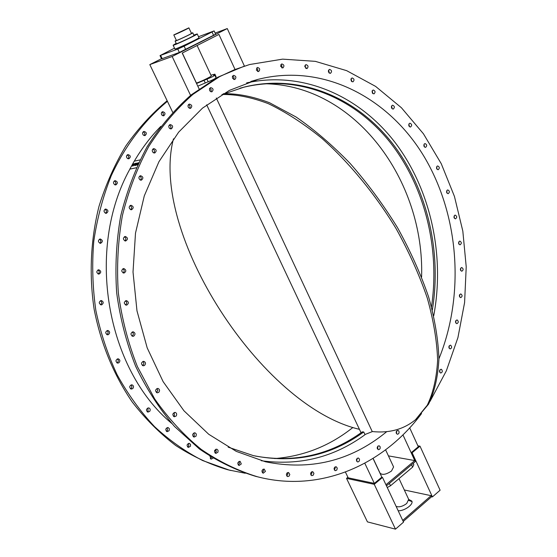<?xml version="1.0" encoding="UTF-8"?>
<svg xmlns="http://www.w3.org/2000/svg" width="557" height="557" viewBox="0 0 557 557"><rect width="100%" height="100%" fill="white"/><g stroke="black" fill="none" stroke-linecap="round" stroke-linejoin="round"><path stroke-width="0.84" d="M138.345 163.201L137.544 163.967L138.408 163.194M137.844 164.385L137.502 163.939M137.544 163.967L137.475 164.447M137.544 165.032L136.834 165.011M138.693 162.602L136.876 164.071L136.82 165.004L137.565 164.983M135.671 164.9L135.219 164.712L136.04 164.245L135.671 164.9M136.019 164.287L135.219 164.712M136.103 163.187L135.414 163.333L134.564 165.499L136.019 165.345L137.349 162.95L136.019 163.772L136.103 163.187L136.061 163.758M135.985 165.318L137.307 162.923M136.019 165.345L134.578 165.506M134.077 164.204L132.643 165.011L134.063 164.183L132.162 165.826L132.824 166.007L134.641 164.545L134.703 163.612L133.172 164.057L132.643 165.011M134.703 163.612L134.641 164.545M134.676 164.573L132.858 166.028L132.267 165.937M140.002 159.922L134.223 161.189L129.823 169.105L136.291 167.761M136.27 167.81L129.823 169.105M259.409 477.258L255.586 476.326C236.098 470.38 217.376 461.266 199.413 448.984L174.494 426.46C159.344 408.761 146.407 388.73 135.685 366.367C126.467 342.966 120.124 318.423 116.664 292.731C114.958 266.796 116.309 241.181 120.716 215.872C126.822 191.169 135.609 168.165 147.076 146.846C159.887 126.843 174.585 109.527 191.176 94.892L217.752 77.221L244.614 66.039M437.036 169.272L436.702 166.703M424.448 146.964L424.044 144.326M409.423 126.655L408.942 123.946M392.156 108.747L391.599 105.955M372.87 93.618L372.229 90.735M351.843 81.649L351.112 78.662M329.389 73.169L328.574 70.085M305.897 68.497L305.006 65.301M281.8 67.884L282.002 66.032L280.832 64.584M257.578 71.519L257.807 69.583L256.547 68.1M233.752 79.498L234.031 77.493L232.68 75.975M210.894 91.821L211.228 89.747L209.801 88.187M189.582 108.364C190.459 106.77 190.097 105.524 188.496 104.619M170.379 128.876C171.368 127.254 171.02 125.973 169.342 125.033M153.85 152.966C154.95 151.33 154.63 150.014 152.897 149.025M140.482 180.113C141.708 178.491 141.429 177.147 139.661 176.089M130.7 209.669C132.051 208.074 131.835 206.71 130.053 205.568M124.824 240.882C126.286 239.343 126.147 237.957 124.392 236.732M123.055 272.93C124.622 271.468 124.559 270.075 122.86 268.752M125.471 304.951C127.107 303.572 127.121 302.179 125.506 300.78M131.981 336.087L132.037 336.066C133.666 334.757 133.743 333.385 132.246 331.944M142.397 365.517L142.794 365.315C144.117 364 144.145 362.704 142.857 361.43M156.378 392.497L157.826 390.527L156.99 388.487M173.492 416.392L174.397 415.731L174.216 412.465M193.216 436.674L194.289 435.755L194.01 432.845M214.995 452.959L216.172 451.769L215.817 449.234M238.229 464.998L239.447 463.542L239.05 461.391M262.34 472.677L263.545 470.957L263.127 469.182M286.744 475.998L287.892 474.028L287.489 472.621M310.91 475.065L311.962 472.865L311.6 471.8M334.367 470.073L335.286 467.664L334.987 466.919M356.675 461.28L357.218 458.237M377.458 448.998L377.924 446.06M396.396 433.59L396.793 430.749M439.758 372.361L439.933 369.764M449.144 348.285L449.255 345.737M455.807 323.039L455.856 320.533M459.685 297.02L459.671 294.542M460.743 270.632L460.667 268.168M458.968 244.272L458.836 241.801M454.394 218.323L454.192 215.838M447.055 193.195L446.791 190.668M129.865 169.133C85.381 249.258 106.31 369.214 171.73 423.411M214.668 450.383L216.36 451.073M167.427 101.311C144.43 120.375 125.109 145.746 111.198 175.803C102.961 196.579 97.155 218.386 93.778 241.244C91.877 264.38 92.573 287.447 95.853 310.444C100.594 333.058 107.689 354.503 117.144 374.777C127.804 394.091 140.253 411.358 154.491 426.592C169.537 440.462 185.613 451.797 202.72 460.576L229.045 470.031L245.24 473.255M286.952 473.046L287.677 472.935M160.799 126.369C150.801 136.556 141.965 148.155 134.293 161.168M161.892 115.139C160.966 113.565 161.217 112.41 162.644 111.685C165.332 112.493 165.708 113.872 163.758 115.828L161.892 115.139M143.365 135.135C142.167 133.506 142.369 132.26 143.964 131.417C146.7 132.274 147.048 133.673 145.008 135.609L143.365 135.135M127.504 158.522C126.021 156.865 126.167 155.542 127.95 154.561C130.707 155.5 131.013 156.914 128.876 158.808L127.504 158.522M114.791 184.778C112.994 183.135 113.085 181.756 115.062 180.628C117.826 181.666 118.084 183.1 115.828 184.924L114.791 184.778M105.614 213.289C103.498 211.702 103.532 210.274 105.719 209C108.469 210.156 108.657 211.604 106.29 213.338L105.614 213.289M100.274 243.325C97.837 241.849 97.816 240.394 100.211 238.967C102.913 240.255 103.031 241.703 100.552 243.325L100.274 243.325M98.951 274.114L98.819 274.121C96.194 272.693 96.166 271.238 98.721 269.741C101.318 271.071 101.395 272.526 98.951 274.114M101.687 304.825L101.144 304.881C98.617 303.328 98.666 301.873 101.297 300.508C103.686 301.699 103.811 303.14 101.687 304.825M108.406 334.653L107.473 334.806C105.05 333.142 105.176 331.687 107.863 330.454C110.021 331.512 110.202 332.912 108.406 334.653M118.878 362.809L117.597 363.115C115.285 361.347 115.48 359.913 118.188 358.799C120.131 359.725 120.361 361.061 118.878 362.809M132.782 388.598L131.208 389.085C129.001 387.247 129.252 385.827 131.96 384.817C133.694 385.618 133.972 386.878 132.782 388.598M149.694 411.4L147.87 412.11C145.767 410.231 146.059 408.824 148.747 407.891C150.293 408.58 150.606 409.75 149.694 411.4M169.112 430.735L167.107 431.689C165.088 429.781 165.408 428.396 168.061 427.518L169.356 428.758L169.112 430.735M190.487 446.234L188.357 447.445C186.414 445.537 186.748 444.166 189.352 443.33L190.543 444.423L190.487 446.234M213.011 458.195L211.054 459.142L209.968 456.294M223.225 93.75C237.198 93.395 252.641 96.389 269.539 102.732L296.025 116.97C314.308 129.586 332.362 145.092 350.186 163.486C367.495 183.246 383.237 204.579 397.413 227.493C410.356 250.831 420.758 274.002 428.639 297.02C434.899 319.44 438.324 340.153 438.93 359.154C437.955 376.811 434.495 391.822 428.542 404.18L415.564 419.658C403.769 429.37 389.322 433.332 372.229 431.543L216.297 98.004M415.564 419.658L427.282 405.204C433.214 392.859 436.66 377.862 437.621 360.219C437.001 341.225 433.562 320.526 427.296 298.106C419.414 275.088 408.998 251.91 396.062 228.565C375.126 194.066 349.357 162.79 321.981 138.428C303.635 123.577 285.713 111.971 268.216 103.609C251.318 97.231 235.89 94.196 221.916 94.516M416.796 418.655L415.195 419.971M173.478 138.811C148.761 232.575 261.532 406.631 359.432 429.322M399.014 478.595L408.685 499.337L406.701 503.507C402.718 506.445 399.195 507.413 396.145 506.417M345.417 472.064L348.188 477.822L374.339 483.392L381.691 477.265L382.506 477.433L374.248 484.318L346.531 478.386L347.916 477.265M374.248 484.318L395.484 529.15L367.432 521.881L346.531 478.386M395.484 529.15L403.533 522.125L382.506 477.433M386.461 485.843L415.397 461.509L411.303 452.597L418.321 446.749L409.687 427.853M411.303 452.597L412.124 452.737L420.006 446.171L417.896 445.83M402.732 520.412L431.104 495.688L431.584 496.74L432.42 496.914L440.1 490.209L420.006 446.171M431.104 495.688L404.326 489.986M432.42 496.914L412.124 452.737M431.584 496.74L403.226 521.47M411.978 501.606L408.81 500.43M408.72 499.42L411.804 501.056C413.809 504.384 404.271 511.194 398.178 510.748M385.952 484.764L414.763 460.562L402.941 434.843M381.921 477.314L373.037 458.446M374.339 483.392L364.793 463.229M197.115 45.507L211.256 75.843C212.001 76.434 196.322 83.78 196.343 82.833L182.313 53.019M188.886 27.85L191.469 33.385C192.047 33.615 176.193 41.037 176.395 40.452L173.791 34.924C173.568 35.46 189.443 28.024 188.886 27.85L173.791 34.924M255.35 456.058C294.709 463.062 330.364 454.992 362.315 431.856L363.742 431.974C330.747 455.918 293.936 463.8 253.317 455.605L228.168 447.16M363.742 431.974L365.016 434.697C334.13 457.276 299.555 465.951 261.296 460.73M372.438 431.564L364.939 434.523M386.802 431.591L385.012 433.054C349.914 461.196 310.068 470.776 265.473 461.781L236.279 451.386L208.722 434.265L183.963 410.788L163.124 381.649L147.194 347.888L136.98 310.834L133.019 272.025L135.497 233.146L144.291 195.869L158.919 161.76L178.644 132.162L202.49 108.135L229.38 90.394L258.163 79.331C323.095 62.892 388.612 97.593 423.968 156.364C459.302 215.462 464.942 294.583 438.93 358.826M246.633 82.896C303.175 70.467 360.142 96.396 395.637 143.226C431.021 190.424 444.939 255.802 433.729 315.735M274.705 458.564C303.468 456.267 329.298 446.087 352.198 428.034L352.866 427.504M421.593 277.003C424.747 180.691 355.401 85.165 264.742 83.759M176.304 40.257L175.1 41.058C174.863 41.747 193.439 33.044 192.757 32.786L191.378 33.197M192.757 32.786L193.996 35.432C194.685 35.725 176.123 44.421 176.346 43.704L175.1 41.058M176.179 43.342L173.123 45.214C172.802 46.203 198.188 34.311 197.227 33.928L193.829 35.077M197.227 33.928L198.967 37.681C199.956 38.12 174.592 49.998 174.884 48.96L173.123 45.214M214.125 30.907L215.656 34.235L179.354 52.449L161.572 58.875L160.012 55.603L177.767 49.079L184.13 46.189L214.125 30.907L198.529 36.727M174.508 48.16L160.012 55.603M234.984 69.367L218.929 34.43L182.223 53.068L199.065 88.855M215.134 33.1L227.27 28.56L244.419 66.102M227.27 28.56L172.162 56.487L149.812 64.605L161.488 58.708M149.812 64.605L172.677 112.242M172.162 56.487L190.578 95.379M224.861 93.625L244.091 87.108C299.227 73.35 355.589 97.113 391.348 142.014C427.01 187.284 441.993 250.97 432.336 310.019M431.494 306.823C440.211 248.213 424.719 185.488 389.065 141.046C353.305 96.974 297.466 73.83 242.894 87.449L239.921 88.25M196.558 83.529L206.946 79.115C210.831 77.618 213.47 76.309 214.856 75.195L213.582 75.397L214.884 74.151L216.095 76.748L215.789 77.2M214.856 75.195L216.074 77.82C214.696 78.941 212.064 80.25 208.179 81.74L197.791 86.14M214.884 74.151L210.95 75.188M414.763 460.562L388.417 455.87M385.604 449.826L393.59 466.954L391.508 470.999C386.293 474.487 382.499 475.246 380.118 473.262L373.12 458.397M377.987 448.315L377.249 448.538M413.197 463.361L413.83 464.733L412.626 467.121L390.499 485.774L387.247 487.521M437.029 166.265L437.691 165.944C439.675 166.996 439.828 168.256 438.136 169.739C436.479 169.203 436.11 168.04 437.029 166.265M424.225 144.04L425.012 143.567C427.045 144.569 427.226 145.843 425.548 147.382C423.94 146.971 423.501 145.857 424.225 144.04M409.005 123.842L409.896 123.181C411.992 124.148 412.201 125.429 410.53 127.024C408.977 126.731 408.469 125.666 409.005 123.842M391.543 106.067L392.539 105.189C394.69 106.122 394.927 107.41 393.263 109.068C391.766 108.88 391.195 107.877 391.543 106.067M372.09 91.097L373.155 89.983C375.369 90.875 375.641 92.177 373.97 93.896L372.417 93.13L372.09 91.097M350.903 79.303L352.024 77.924C354.308 78.781 354.607 80.097 352.922 81.872L351.39 81.225L350.903 79.303M328.324 71.024L329.479 69.36C331.826 70.189 332.153 71.519 330.461 73.357L328.957 72.814L328.324 71.024M304.735 66.575L305.89 64.598C308.32 65.406 308.669 66.756 306.949 68.643L304.735 66.575M280.575 66.199L281.71 63.902C284.209 64.696 284.578 66.053 282.824 67.996L280.575 66.199M256.331 70.078L257.418 67.453C259.987 68.239 260.37 69.618 258.58 71.595L256.331 70.078M232.541 78.314L232.415 76.483L233.543 75.355C236.182 76.149 236.579 77.548 234.727 79.554L232.541 78.314M209.759 90.895L209.446 88.897L210.657 87.609C213.366 88.417 213.756 89.837 211.841 91.863L209.759 90.895M188.579 107.682C187.632 106.032 187.89 104.834 189.352 104.089C192.109 104.939 192.492 106.373 190.494 108.399L188.579 107.682M162.916 115.814C163.828 114.241 163.473 113.022 161.843 112.159M169.579 128.423C168.353 126.718 168.555 125.422 170.191 124.545C172.997 125.45 173.359 126.905 171.264 128.911L169.579 128.423M144.2 135.588C145.21 133.993 144.869 132.747 143.17 131.849M153.3 152.709C151.769 150.982 151.922 149.61 153.753 148.587C156.587 149.575 156.9 151.051 154.7 153.015L153.3 152.709M128.089 158.78C129.217 157.178 128.904 155.897 127.149 154.95M140.239 180.022C138.394 178.31 138.484 176.868 140.517 175.699C143.358 176.792 143.622 178.282 141.311 180.176L140.239 180.022M115.069 184.882C116.316 183.288 116.051 181.986 114.269 180.969M130.811 209.704C128.639 208.053 128.674 206.563 130.916 205.241C133.743 206.452 133.938 207.956 131.508 209.759L130.811 209.704M105.545 213.268C106.916 211.716 106.7 210.386 104.918 209.293M125.332 241C122.825 239.454 122.805 237.936 125.262 236.453C128.047 237.797 128.159 239.315 125.61 241L125.332 241M99.828 243.228C101.304 241.731 101.165 240.394 99.404 239.211M123.974 273.076L123.835 273.083C121.141 271.6 121.106 270.082 123.738 268.523C126.411 269.908 126.488 271.433 123.974 273.076M98.102 273.981C99.675 272.561 99.612 271.217 97.907 269.943M126.801 305.09L126.244 305.152C123.64 303.53 123.689 302.012 126.397 300.592C128.848 301.831 128.98 303.328 126.801 305.09M100.434 304.714C102.084 303.377 102.098 302.026 100.476 300.669M133.715 336.163L132.754 336.331C130.261 334.597 130.394 333.086 133.151 331.798C135.379 332.891 135.56 334.353 133.715 336.163M106.763 334.597L106.86 334.555C108.462 333.281 108.518 331.951 107.028 330.58M144.486 365.489L143.177 365.81C140.796 363.979 140.998 362.475 143.776 361.312C145.774 362.273 146.011 363.672 144.486 365.489M116.886 362.858L117.311 362.649C118.62 361.361 118.627 360.107 117.339 358.896M158.787 392.33L157.165 392.838C154.895 390.93 155.152 389.454 157.93 388.389C159.72 389.225 159.998 390.541 158.787 392.33M130.484 388.786L131.396 388.166L131.946 386.85L131.09 384.887M176.151 416.037L174.278 416.775C172.12 414.826 172.419 413.357 175.177 412.382C176.764 413.099 177.084 414.317 176.151 416.037M147.145 411.769L148.078 411.122L147.863 407.954M196.078 436.11L194.017 437.106C191.949 435.128 192.276 433.68 194.992 432.768L196.329 434.049L196.078 436.11M166.362 431.306L167.462 430.408L167.149 427.574M217.989 452.166L215.81 453.433C213.818 451.455 214.16 450.028 216.826 449.151L218.052 450.279L217.989 452.166M187.605 447.027L188.802 445.865L188.419 443.393M241.306 463.96L239.057 465.513C237.136 463.549 237.477 462.143 240.081 461.287L241.306 463.96M210.288 458.683L211.528 457.276M265.438 471.389L263.176 473.234C261.31 471.292 261.644 469.906 264.178 469.057L265.438 471.389M289.814 474.46L289.083 476.131L287.593 476.583C285.776 474.689 286.096 473.311 288.561 472.468L289.814 474.46M313.918 473.29L313.319 475.121L311.781 475.678C309.991 473.826 310.298 472.475 312.686 471.612L313.918 473.29M337.27 468.075L336.818 470.045L335.251 470.707C333.49 468.91 333.768 467.574 336.087 466.689L337.27 468.075M359.446 459.072C359.676 460.876 359.049 461.83 357.573 461.934C355.832 460.193 356.083 458.871 358.332 457.958L359.446 459.072M380.069 446.603C380.48 448.455 379.916 449.478 378.37 449.673C376.643 447.988 376.866 446.679 379.045 445.739L380.069 446.603M398.826 431.021C399.425 432.886 398.93 433.966 397.329 434.265C395.602 432.643 395.797 431.348 397.914 430.373L398.826 431.021M441.562 369.43C442.745 371.15 442.474 372.354 440.74 373.044C439 371.596 439.104 370.335 441.047 369.242L441.562 369.43M450.724 345.27C452.103 346.893 451.908 348.118 450.147 348.954C448.392 347.568 448.462 346.308 450.355 345.173L450.724 345.27M457.165 319.962C458.724 321.452 458.613 322.698 456.824 323.694C455.055 322.357 455.09 321.104 456.942 319.927L457.165 319.962M460.806 293.908C462.547 295.238 462.519 296.491 460.723 297.654C458.926 296.373 458.933 295.126 460.743 293.901L460.806 293.908M461.635 267.499L461.725 267.492C463.556 268.725 463.577 269.978 461.795 271.245C459.998 270.089 459.943 268.843 461.635 267.499M459.636 241.139L459.873 241.097C461.739 242.281 461.788 243.527 460.033 244.85C458.265 243.862 458.133 242.629 459.636 241.139M454.825 215.211L455.215 215.113C457.116 216.248 457.2 217.502 455.473 218.866C453.732 218.045 453.516 216.826 454.825 215.211M447.264 190.125L447.8 189.93C449.736 191.016 449.854 192.276 448.148 193.697C446.442 193.021 446.15 191.831 447.264 190.125M430.067 401.319L446.359 370.802L457.931 337.591L464.587 302.625L466.223 266.831L462.825 231.127L454.449 196.44L441.248 163.688L423.452 133.812L401.416 107.745L375.613 86.398L346.663 70.662L315.346 61.354L282.615 59.139L249.592 64.535L234.406 69.736L219.569 76.657L192.952 94.363C176.332 109.033 161.607 126.39 148.775 146.449C137.287 167.817 128.486 190.884 122.373 215.65C117.959 241.021 116.608 266.712 118.314 292.717C121.781 318.472 128.131 343.084 137.37 366.555L154.679 398.923C168.423 418.495 183.935 435.309 201.209 449.374C219.2 461.683 237.95 470.818 257.466 476.771C320.261 493.112 383.467 464.928 421.545 413.566M230.988 470.519L227.305 469.614C209.481 464.253 192.29 456.218 175.747 445.523C159.796 433.353 145.28 418.822 132.197 401.945C113.635 374.777 100.956 343.934 94.161 309.413C88.974 274.942 90.645 239.642 98.993 206.382C105.712 184.722 114.638 164.614 125.778 146.066C138.011 128.66 151.803 113.551 167.156 100.733M162.205 58.715L160.646 55.435M213.623 35.425L212.085 32.083M185.718 49.566L184.13 46.189M179.354 52.449L177.767 49.079M204.043 80.319L205.268 82.937M206.946 79.115L208.179 81.74M389.378 483.392L390.499 485.774M411.539 464.754L412.626 467.121M250.817 81.475L258.163 79.331M244.091 87.108L242.894 87.449M361.054 432.761L206.682 104.807M255.586 476.326L257.466 476.771M227.305 469.614L229.045 470.031"/></g></svg>
